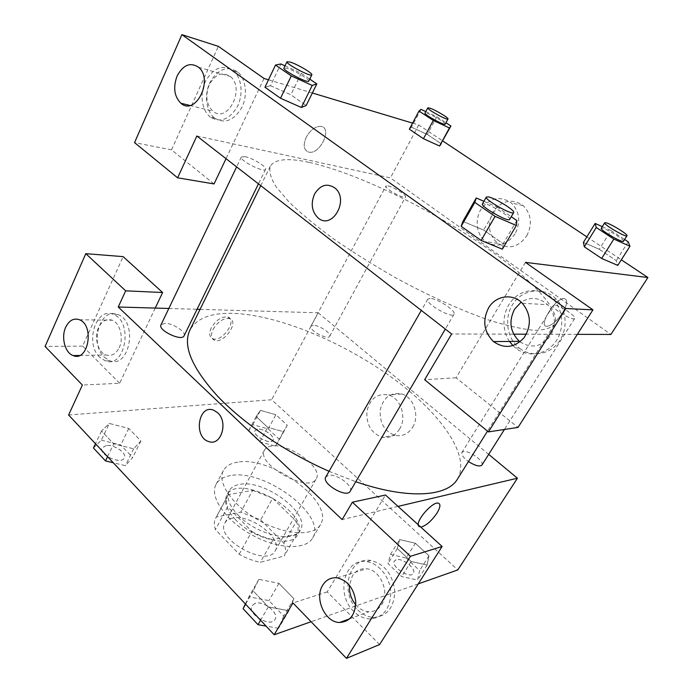 <?xml version="1.0" encoding="UTF-8"?>
<svg xmlns="http://www.w3.org/2000/svg" width="693" height="693" viewBox="0 0 693 693"><rect width="100%" height="100%" fill="white"/><g stroke="black" fill="none" stroke-linecap="round" stroke-linejoin="round"><path stroke-width="0.52" stroke-dasharray="3.46 2.6" d="M271.604 446.023C268.13 446.491 265.791 447.799 264.57 449.948C255.007 463.842 309.511 494.187 316.285 478.733C323.683 467.94 289.059 442.853 271.604 446.023M232.285 518.147C228.759 518.892 226.308 520.478 224.939 522.903C214.406 538.704 267.29 568.139 275.164 550.857C283.368 538.608 250.095 513.513 232.285 518.147M260.655 519.897L283.887 543.165C285.966 548.128 286.079 552.408 284.234 556.003L260.325 562.292C253.274 560.949 246.223 558.263 239.163 554.244L215.428 529.573C213.903 525.121 213.972 521.327 215.644 518.165L216.372 517.013L240.774 512.127L260.655 519.897L272.695 498.276L296.327 521.422L283.887 543.165M239.163 554.244L251.854 531.427L227.685 506.895L215.428 529.573M216.372 517.013L228.413 494.655L252.702 490.332L240.774 512.127M228.413 494.655L227.702 495.772C226.091 498.813 226.091 502.529 227.685 506.895M251.854 531.427C258.983 535.481 266.077 538.227 273.146 539.674L260.325 562.292M296.327 521.422C298.492 526.299 298.683 530.474 296.907 533.957L273.146 539.674M272.695 498.276L252.702 490.332M235.724 519.88C226.602 510.117 223.605 501.923 226.732 495.278C237.976 471.673 311.833 512.777 297.704 534.779C291.753 548.128 254.114 539.57 235.724 519.88M238.253 515.263C256.713 534.918 294.378 543.581 300.268 530.318C311.287 513.816 264.431 478.941 239.544 484.424C234.503 485.299 231.046 487.404 229.166 490.748C226.074 497.34 229.097 505.518 238.253 515.263M296.907 533.957L284.234 556.003M230.622 475.58C223.553 476.715 218.711 479.617 216.103 484.286C209.182 496.413 225.017 520.079 251.316 534.615C277.529 549.306 305.977 550.285 312.638 538.019C327.486 515.453 264.587 468.589 230.622 475.58M237.812 462.144C230.76 463.175 225.961 465.982 223.406 470.547C216.632 482.397 232.709 505.89 259.165 520.512C285.533 535.282 313.972 536.573 320.478 524.575C335.022 502.52 271.656 455.673 237.812 462.144M93.451 447.99L101.369 440.194L109.355 423.458L128.803 428.456L140.904 440.939L133.654 448.795L113.721 443.849L101.525 430.994L109.355 423.458L128.803 428.465L140.904 440.939L133.68 448.804L113.713 443.832M107.554 456.626L113.721 443.849L101.525 430.994L109.329 423.44M268.217 428.924L279.504 439.483L275.528 446.093L259.849 441.909L248.449 431.081L252.841 424.705L268.217 428.924L275.883 414.735L287.292 425.251L283.411 431.67L267.706 427.347L256.185 416.571L260.473 410.377L275.883 414.735L287.292 425.251L283.437 431.678M252.841 424.705L260.473 410.377L275.883 414.743M259.849 441.909L267.706 427.347L256.185 416.571L260.455 410.369M275.528 446.093L283.411 431.67L267.697 427.33M245.374 603.967L248.9 596.812L268.962 600.606L283.697 616.077L293.91 598.761L278.958 583.341L293.91 598.761L288.946 610.724L293.884 598.743M245.599 604.209L253.179 590.921L268.321 606.895L253.179 590.921L258.853 579.348L278.958 583.341L258.844 579.331L253.205 590.938M283.697 616.077L278.569 628.308L288.946 610.724L268.321 606.895L288.955 610.75M68.607 414.994L271.63 399.74L457.804 569.923M418.277 583.878L311.079 621.734M406.133 557.969L419.603 570.582L417.619 580.024L401.663 576.585L387.993 563.608L390.48 554.435L406.133 557.969L415.341 543.243L428.976 555.812L427.139 565.064L411.166 561.477L397.332 548.544L399.67 539.57L415.341 543.243L428.976 555.812L427.157 565.072L411.157 561.46L397.332 548.544L399.644 539.552M390.48 554.435L399.67 539.57L415.35 543.26M438.08 503.092L438.071 503.083C430.751 501.611 411.841 526.836 420.019 527.122L420.824 527.13L420.019 527.13L418.208 524.748M379.599 644.551L327.217 591.9L385.499 495.027M327.217 591.9L292.948 602.962M398.007 506.392L342.143 519.577M357.822 609.961C362.664 614.691 368.026 617.186 373.908 617.437C387.309 616.207 394.256 607.328 394.75 590.791C392.437 574.029 384.459 563.929 370.807 560.49C348.666 556.323 339.293 592.983 357.822 609.961M353.776 611.417C335.195 594.334 344.594 557.484 366.796 561.694C378.898 563.253 390.064 577.226 390.809 592.177C390.315 608.8 383.342 617.723 369.906 618.953C364.007 618.693 358.627 616.181 353.776 611.417M355.76 604.772C359.572 609.112 363.946 611.434 368.875 611.746C374.237 611.832 378.508 609.476 381.687 604.668C390.09 592.55 380.336 569.741 366.545 568.78C360.525 568.234 355.804 570.634 352.356 575.961L349.463 585.273M412.638 427.269C419.915 415.956 413.73 397.158 401.793 393.962C390.635 392.013 383.463 397.28 380.258 409.745C379.4 422.825 384.346 431.367 395.105 435.386C402.356 436.729 408.194 434.026 412.638 427.269M200.06 309.373L318.182 312.786L271.63 399.74M318.182 312.786L488.686 454.365M399.662 428.941C395.183 435.819 389.284 438.565 381.964 437.188C371.101 433.09 366.103 424.385 366.961 411.07C370.192 398.38 377.442 393.026 388.704 395.019C400.753 398.284 407.016 417.429 399.662 428.941M211.261 327.858C208.792 333.428 209.295 337.049 212.777 338.721C222.089 342.671 237.924 319.932 227.815 317.039C221.682 316.268 216.164 319.88 211.261 327.858M155.249 308.073L119.629 383.281L82.372 385.039M168.832 308.472L197.072 309.286M213.037 329.461C217.948 321.474 223.467 317.862 229.591 318.615C239.691 321.491 223.839 344.256 214.535 340.315C211.062 338.66 210.559 335.04 213.037 329.461M104.245 357.146L109.737 360.706C129.574 369.152 138.271 321.795 118.001 314.596C100.719 306.289 88.981 343.433 104.245 357.146M119.629 383.281L82.623 346.084L123.146 256.635M99.714 357.241C84.433 343.468 96.18 306.159 113.487 314.501C133.775 321.734 125.078 369.308 105.206 360.819L99.714 357.241M119.187 347.704C123.969 338.149 120.106 323.059 112.214 320.235C106.54 318.416 101.992 320.85 98.579 327.529C93.832 337.248 97.895 352.416 106.003 354.981C111.434 356.54 115.826 354.114 119.187 347.704M82.623 346.084L45.088 346.457M217.663 412.751L213.635 410.178M350.182 491.285C353.898 486.165 336.581 473.397 328.612 475.303L325.805 476.975M184.069 335.836C186.469 332.077 172.843 323.12 165.029 323.302L160.975 324.87M481.921 465.064C484.788 461.538 469.118 450.138 463.444 451.567L461.919 452.451C461.122 454.686 463.305 457.709 468.468 461.529M313.279 325.268L310.914 326.152C308.281 329.885 328.006 340.54 329.677 336.287C331.722 333.506 319.152 325.078 313.279 325.268M457.441 479.132C471.491 455.145 439.163 411.382 390.289 376.36C341.216 341.207 277.399 314.83 232.857 313.349C210.863 312.734 196.526 318.347 189.847 330.189M329.054 471.301L355.795 481.73M308.913 162.327C287.638 157.727 274.749 159.061 270.235 166.337C268.849 171.388 270.798 178.205 276.074 186.789L288.808 201.776C300.511 213.115 315.194 225.303 332.857 238.349C351.931 251.594 372.513 264.535 394.603 277.183C428.101 295.495 461.33 310.533 489.492 320.279C507.146 325.771 521.942 329.106 533.879 330.284C543.953 330.24 550.77 328.3 554.339 324.463C562.811 309.165 523.475 271.301 470.564 237.006C417.403 202.573 352.009 171.803 308.913 162.327M387.967 185.941C393.529 186.902 407.008 195.287 405.578 196.907L403.586 197.124C398.111 196.266 384.372 187.725 385.88 186.14L387.967 185.941M430.18 298.423L427.78 299.159C424.523 303.162 452.157 319.049 454.028 314.25C456.635 311.096 437.517 298.458 430.18 298.423M245.027 156.661L241.337 157.025C238.998 160.3 264.509 173.224 265.575 169.326C267.273 167.056 252.581 158.021 245.027 156.661M554.504 305.18L553.231 305.552C550.857 308.073 573.432 321.63 574.696 318.425C576.689 316.337 559.58 305.145 554.504 305.18M196.847 136.001L390.402 177.902L610.897 334.45M577.347 334.355L526.325 334.199M513.669 334.165L451.645 333.983M520.019 341.84C531.566 348.986 541.753 346.916 550.563 335.629C556.496 324.402 555.491 314.085 547.539 304.66C539.258 297.34 530.474 296.491 521.171 302.131M509.52 341.45C500.822 328.777 502.572 309.572 513.478 298.813C524.263 287.907 542.333 287.812 553.066 299.142C563.773 310.195 564.691 330.067 555.076 342.489C545.573 355.033 527.919 357.51 516.19 348.492L512.941 345.625M519.733 348.414C531.418 357.38 549.003 354.92 558.463 342.455C568.043 330.102 567.125 310.343 556.47 299.367C544.646 286.841 524.159 288.66 514.059 302.443C503.733 316.017 506.124 337.716 519.126 347.947L519.733 348.414M209.208 84.832C205.093 95.816 206.332 104.6 212.916 111.166C227.347 124.047 245.634 88.591 230.422 76.551C222.28 71.336 215.211 74.099 209.208 84.832M210.473 117.195L210.282 117.048C201.559 110.352 199.445 93.312 205.734 80.812C213.851 67.394 223.146 64.085 233.628 70.894C241.796 77.945 243.52 94.672 237.275 106.765C229.409 119.525 220.478 122.999 210.473 117.195M214.873 118.252C224.861 124.038 233.784 120.582 241.632 107.891C247.86 95.868 246.145 79.219 237.994 72.202C227.538 65.419 218.252 68.702 210.152 82.043C203.863 94.482 205.977 111.434 214.691 118.105L214.873 118.252M264.016 78.456L226.022 158.671M214.05 183.94L171.509 149.861L218.39 46.362M171.509 149.861L134.537 142.611M525.459 262.378L456.046 377.763L518.026 427.408M456.046 377.763L424.653 379.738M483.905 201.299L497.011 206.99L483.645 230.059L462.915 221.388L483.662 230.076M516.831 220.53L503.144 243.745L483.645 230.059L503.144 243.745L502.39 249.125M503.144 243.745L502.347 249.194L481.081 240.436M602.278 226.654L610.983 230.57L599.272 249.289L583.428 242.385L599.28 249.298L616.268 260.637L617.775 265.402L601.645 258.446M599.272 249.289L616.268 260.637L617.792 265.376M439.587 146.024L423.466 138.704M421.015 109.355L411.495 127.209L409.329 129.201L411.477 127.191M411.495 127.209L427.312 134.442L441.242 143.737L427.304 134.433L411.495 127.209M270.495 85.689L290.852 94.768L306.176 105.518L290.843 94.759L270.495 85.689L264.96 87.231L270.495 85.689L280.873 63.947M301.386 107.467L280.5 98.241M412.569 123.12L418.745 124.974L442.758 140.965M586.841 236.867L621.326 259.823M268.494 79.799L312.352 92.992M526.784 235.837C532.553 224.211 531.34 214.12 523.128 205.552C512.266 198.337 502.39 200.208 493.494 211.166C486.867 223.778 488.296 234.529 497.791 243.408C508.749 249.723 518.407 247.202 526.784 235.837M418.745 124.974L390.402 177.902M515.072 233.862C506.592 245.461 496.812 248.042 485.724 241.614C476.412 234.866 474.367 219.326 481.366 208.758C490.367 197.566 500.363 195.643 511.365 202.988C519.681 211.712 520.919 222.003 515.072 233.862M306.245 137.214C302.893 145.227 303.707 150.19 308.697 152.105C319.698 155.128 332.865 128.179 321.102 126.421C315.497 126.117 310.551 129.712 306.245 137.214C310.551 129.712 315.497 126.117 321.102 126.421C332.874 128.179 319.707 155.128 308.706 152.105C303.707 150.199 302.893 145.235 306.254 137.214M562.551 312.794C556.999 321.006 551.827 325.511 547.046 326.316C537.387 327.148 555.067 298.007 564.024 298.536C567.991 299.428 567.498 304.175 562.551 312.794C567.498 304.175 567.991 299.419 564.015 298.536C555.058 298.007 537.387 327.139 547.037 326.316C551.827 325.511 556.999 321.006 562.543 312.786M425.788 111.59L436.841 116.77L445.963 122.739M445.192 124.151C446.283 123.181 432.319 114.839 426.949 113.236L425.008 113.046M436.841 116.77L427.304 134.433M610.983 230.57L624.636 239.492M623.518 241.259C624.999 239.995 607.12 228.95 602.39 228.196L601.273 228.274M628.213 241.822L616.268 260.637M284.996 65.844L301.264 73.302L309.745 79.097M308.757 81.116C310.048 79.712 294.776 70.651 287.387 68.416L283.931 68.07M301.264 73.302L290.843 94.759M497.011 206.99L511.235 216.71M509.693 219.352C511.625 217.377 491.519 204.868 484.572 203.681L482.432 203.863M257.579 429.166L255.041 430.518C251.88 435.291 270.859 445.443 273.103 440.194C275.554 436.625 263.652 428.196 257.579 429.166L255.024 430.552C251.862 435.325 270.842 445.478 273.085 440.22C275.537 436.659 263.626 428.231 257.562 429.201M256.185 416.571L248.449 431.081M287.292 425.251L279.504 439.483M396.136 559.771L394.447 560.984C390.376 566.372 410.256 579.409 413.392 573.38C416.831 568.901 402.191 557.406 396.136 559.771M427.139 565.064L417.619 580.024M411.166 561.477L401.663 576.585M397.332 548.544L387.993 563.608M428.976 555.812L419.603 570.582M396.119 559.805L394.421 561.018C390.358 566.406 410.239 579.443 413.366 573.414C416.814 568.936 402.165 557.441 396.119 559.805M101.369 440.194L120.764 445.01L132.709 457.562L125.364 465.661L113.306 462.777M106.367 445.504L102.088 447.851C98.155 454.634 121.518 465.15 124.324 457.9C127.174 453.161 114.31 444.317 106.367 445.504M133.654 448.795L125.364 465.661M101.525 430.994L95.478 443.719M128.803 428.456L120.764 445.01M140.904 440.939L132.709 457.562M106.35 445.538L102.07 447.895C98.137 454.669 121.5 465.185 124.307 457.934C127.157 453.205 114.293 444.352 106.35 445.538M278.569 628.308L266.095 626.108M255.067 603.36L252.018 605.639C246.552 613.695 270.746 628.127 275.06 619.369C279.47 613.01 263.401 600.225 255.067 603.36M268.321 606.895L260.585 620.218M258.853 579.348L248.9 596.812M278.958 583.341L268.962 600.606M255.05 603.404L251.992 605.673C246.535 613.738 270.72 628.17 275.034 619.403C279.444 613.054 263.383 600.268 255.05 603.404M275.164 550.857L316.285 478.733M224.939 522.903L264.57 449.948M229.166 490.748L226.732 495.278M300.268 530.318L297.704 534.779M227.702 495.772L215.644 518.165M223.406 470.547L216.103 484.286M320.478 524.575L312.638 538.019M370.807 560.49L366.796 561.694M373.908 617.437L369.906 618.953M349.748 618.762L368.875 611.746M337.17 577.849L366.545 568.78M401.793 393.962L388.704 395.019M395.105 435.386L381.964 437.188M212.777 338.721L214.535 340.315M227.815 317.039L229.591 318.615M118.001 314.596L113.487 314.501M109.737 360.706L105.206 360.819M79.53 355.474L106.003 354.981M79.4 319.724L112.214 320.235M270.235 166.337L260.759 185.663M554.339 324.463L487.517 431.124M329.677 336.287L405.578 196.907M310.914 326.152L385.88 186.14M427.78 299.159L421.318 310.421M454.028 314.25L445.33 329.071M241.337 157.025L236.616 166.9M265.575 169.326L258.454 183.87M553.231 305.552L461.919 452.451M574.696 318.425L504.435 429.469M522.383 303.283L547.539 304.66M556.47 299.367L553.066 299.142M519.126 347.947L515.583 348.016M189.83 105.449L212.916 111.166M198.57 67.264L230.422 76.551M237.994 72.202L233.628 70.894M214.691 118.105L210.282 117.048M523.128 205.552L511.365 202.988M497.791 243.408L485.724 241.614"/><path stroke-width="1.04" d="M311.079 621.734L274.185 634.762L68.607 414.994L82.372 385.039L45.088 346.457L85.802 253.664L125.676 290.835L118.243 307.008L168.832 308.472M488.686 454.365L517.42 478.222L457.804 569.923L418.277 583.878M436.988 513.106C431.522 521.032 426.134 525.71 420.824 527.13C426.126 525.701 431.514 521.032 436.988 513.106C440.471 507.198 440.835 503.854 438.071 503.083C440.843 503.863 440.479 507.198 436.988 513.106M418.208 524.748C417.61 518.355 432.77 501.853 438.08 503.092M118.243 307.008L342.143 519.577L352.399 502.191L385.499 495.027L442.117 546.474L379.599 644.551L346.465 658.35L292.948 602.962L274.185 634.762M517.42 478.222L398.007 506.392M349.463 585.273C349.038 592.602 351.134 599.098 355.76 604.772M322.721 585.221C314.128 598.198 324.939 622.496 339.579 622.496C349.982 621.725 355.37 614.812 355.76 601.749C353.95 588.496 347.756 580.526 337.17 577.849C331.046 577.252 326.23 579.703 322.721 585.221M442.117 546.474L410.447 556.306L346.465 658.35M352.399 502.191L410.447 556.306M197.072 309.286L200.06 309.373M85.802 253.664L123.146 256.635L162.621 292.515L155.249 308.073M65.688 327.261C60.915 337.292 65.012 352.945 73.181 355.596C88.262 362.283 94.802 325.242 79.4 319.724C73.692 317.853 69.118 320.365 65.688 327.261M162.621 292.515L125.676 290.835M217.663 412.751C228.577 422.21 221.05 446.387 208.818 441.588C193.243 437.396 198.293 403.846 213.635 410.178L217.663 412.751C228.586 422.21 221.058 446.387 208.827 441.588L208.827 441.588C193.243 437.396 198.302 403.846 213.643 410.178M421.318 310.421L325.805 476.975C321.188 483.471 346.812 498.527 350.182 491.285L445.33 329.071M236.616 166.9L160.975 324.87C157.666 330.275 181.947 341.779 184.069 335.836L258.454 183.87M468.468 461.529C475.155 465.757 479.643 466.935 481.921 465.064L504.435 429.469M260.759 185.663L189.847 330.189C182.58 345.807 191.909 367.896 217.836 396.448C243.971 423.83 286.452 452.633 329.054 471.301M355.795 481.73C408.151 499.757 447.288 496.716 457.441 479.132L487.517 431.124M196.847 136.001L451.645 333.983L424.653 379.738L488.461 431.895L565.826 308.515L181.912 34.65L134.537 142.611L177.625 177.824L196.847 136.001M621.326 259.823L647.912 277.521L610.897 334.45L577.347 334.355M526.325 334.199L513.669 334.165M314.553 194.031C320.374 184.832 327.2 182.848 335.04 188.08C349.644 199.87 332.103 230.353 318.156 217.974C311.746 211.642 310.542 203.655 314.553 194.031M488.496 308.038C495.504 295.573 512.751 292.905 522.383 303.283C531.055 314.172 531.618 325.641 524.064 337.708C514.596 347.799 504.4 349.099 493.485 341.588C483.931 331.93 482.267 320.746 488.496 308.038M177.105 75.979C183.169 64.83 190.324 61.928 198.57 67.264C213.981 79.643 195.487 116.493 180.873 103.231C174.212 96.474 172.955 87.387 177.105 75.979M314.561 194.031C310.551 203.655 311.746 211.642 318.156 217.974C332.112 230.362 349.644 199.87 335.04 188.08C327.209 182.848 320.374 184.832 314.561 194.031M521.171 302.131L514.57 309.191C508.506 321.37 510.117 332.094 519.412 341.354L520.019 341.84M512.941 345.625L509.52 341.45M226.022 158.671L214.05 183.94L177.625 177.824M181.912 34.65L218.39 46.362L264.016 78.456L268.494 79.799M488.461 431.895L518.026 427.408L592.957 309.858L525.459 262.378L647.912 277.521M592.957 309.858L565.826 308.515M511.235 216.71L516.831 220.53L516.346 225.476L502.347 249.194L481.098 240.445L461.166 226.316L462.881 221.37M613.842 239.076L601.663 258.454L584.312 246.795L583.402 242.377L584.312 246.795L601.663 258.454L617.775 265.402L629.954 246.258L613.842 239.076L596.257 227.521L595.14 223.441L602.278 226.654M433.324 120.461L423.475 138.713L409.329 129.201L423.475 138.713L439.587 146.024L449.445 127.98L433.324 120.461L418.996 111.053L421.015 109.355L425.788 111.59M445.963 122.739L450.944 125.996L439.605 146.032M309.745 79.097L316.822 83.922L306.176 105.518L301.412 107.484M291.285 75.918L280.509 98.25L264.96 87.231L280.509 98.25L301.386 107.467L312.205 85.438L291.285 75.918L275.511 65.047L280.873 63.947L284.996 65.844M442.758 140.965L586.841 236.867M312.352 92.992L412.569 123.12M450.944 125.996L449.445 127.98M427.78 107.857L425.008 113.046C423.614 114.362 444.854 126.048 445.192 124.151L447.999 118.997C449.064 118.07 435.074 109.728 429.703 108.082L427.78 107.857C426.429 109.113 447.704 120.833 447.999 118.997M418.996 111.053L409.329 129.201M441.242 143.737L439.587 146.024M624.636 239.492L628.213 241.822L629.954 246.258M604.686 222.782L601.273 228.274C599.497 229.799 622.903 243.468 623.518 241.259L626.983 235.776C628.438 234.572 610.498 223.536 605.795 222.722L604.686 222.782C602.953 224.229 626.42 237.916 626.983 235.776M596.257 227.521L584.312 246.795M595.14 223.441L583.428 242.385M316.822 83.922L312.205 85.438M286.963 61.729L283.931 68.07C282.164 70.097 308.307 83.81 308.757 81.116L311.833 74.827C313.089 73.493 297.782 64.432 290.41 62.127L286.963 61.729C285.239 63.661 311.426 77.434 311.833 74.827M275.511 65.047L264.96 87.231M306.176 105.518L301.386 107.467M516.346 225.476L495.079 216.363L474.818 202.399L476.256 197.981L483.905 201.299M486.339 197.046L482.432 203.863C479.998 206.358 508.714 222.678 509.693 219.352L513.678 212.56C515.557 210.672 495.382 198.172 488.47 196.907L486.339 197.046C483.974 199.428 512.768 215.774 513.678 212.56M495.079 216.363L481.098 240.445L461.166 226.316L462.915 221.388L476.256 197.981M474.818 202.399L461.166 226.316M113.306 462.777L105.483 460.914L93.451 447.99L95.478 443.719M107.554 456.626L105.483 460.914M266.095 626.108L257.995 624.688L243.061 608.653L245.374 603.967M260.585 620.218L257.995 624.688M245.599 604.209L243.061 608.653M339.579 622.496L349.748 618.762M73.181 355.596L79.53 355.474M493.485 341.588L519.412 341.354M180.873 103.231L189.83 105.449"/></g></svg>

